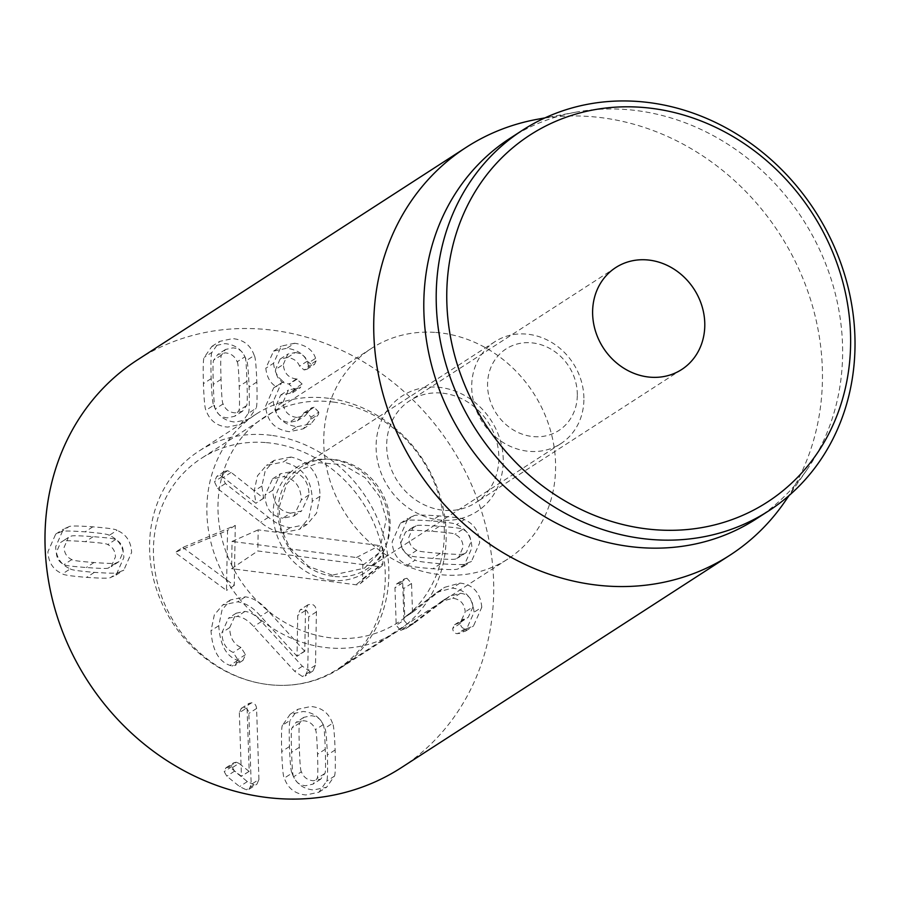 <?xml version="1.0" encoding="UTF-8"?>
<svg xmlns="http://www.w3.org/2000/svg" width="900" height="900" viewBox="0 0 900 900"><rect width="100%" height="100%" fill="white"/><g stroke="black" fill="none" stroke-linecap="round" stroke-linejoin="round"><path stroke-width="0.67" stroke-dasharray="4.5 3.38" d="M301.421 771.773C300.566 771.548 299.869 763.391 299.329 747.304C298.8 731.126 298.957 723.004 299.801 722.936L303.784 717.356L311.209 715.736C317.048 716.197 321.041 719.179 323.156 724.68C324.011 724.871 324.709 733.061 325.249 749.239C325.777 765.326 325.62 773.426 324.776 773.516L320.794 779.107L313.369 780.716C307.519 780.255 303.536 777.274 301.421 771.773L293.67 776.779C295.796 782.28 299.779 785.261 305.629 785.722L313.054 784.114L317.036 778.523C317.88 778.421 318.037 770.332 317.509 754.245C316.969 738.067 316.271 729.877 315.416 729.686C313.29 724.185 309.308 721.204 303.469 720.742L296.044 722.363L292.05 727.942C291.218 728.01 291.06 736.133 291.589 752.31C292.129 768.398 292.826 776.554 293.67 776.779M324.776 773.516L317.036 778.523M323.156 724.68L315.416 729.686M299.801 722.936L292.05 727.942M282.555 725.209C281.531 725.996 281.25 734.783 281.711 751.567C282.364 768.285 283.23 777.139 284.31 778.117C287.887 788.366 295.088 793.98 305.933 794.97L318.926 792.202L326.543 781.268C327.566 780.446 327.848 771.683 327.386 754.976C326.734 738.18 325.868 729.304 324.787 728.359C321.21 718.11 313.999 712.485 303.165 711.495L290.16 714.274L282.555 725.209L290.295 720.202C289.271 720.99 288.99 729.776 289.451 746.561C290.104 763.279 290.97 772.133 292.05 773.111L284.31 778.117M292.05 773.111C295.627 783.36 302.827 788.974 313.673 789.964L326.666 787.196L334.282 776.261L326.543 781.268M334.282 776.261C335.306 775.44 335.588 766.676 335.126 749.97C334.474 733.174 333.608 724.298 332.527 723.352L324.787 728.359M332.527 723.352C328.95 713.104 321.739 707.479 310.905 706.489L297.911 709.268L290.295 720.202M239.333 712.755L241.436 776.317L231.244 768.364L228.442 767.216L225.889 767.846L224.179 771.592L226.8 776.171L239.614 786.589L246.296 789.817L249.176 789.188L251.201 784.474L248.839 713.464C248.456 709.988 246.825 708.097 243.945 707.783L241.268 708.379L239.333 712.755L247.072 707.749L249.188 771.311L241.436 776.317M249.188 771.311L241.222 776.306M248.963 771.3L238.984 763.357L231.244 768.364M238.984 763.357L236.183 762.21L228.442 767.216M236.183 762.21L233.629 762.84L231.919 766.586L234.54 771.165L247.354 781.582L254.036 784.811L256.916 784.181L258.941 779.467L251.201 784.474M258.941 779.467L256.59 708.457L248.839 713.464M256.59 708.457C256.196 704.992 254.565 703.091 251.696 702.776L249.007 703.373L247.072 707.749M244.879 356.816C245.722 357.041 246.42 365.197 246.96 381.285C247.489 397.463 247.331 405.585 246.499 405.652L242.505 411.233L235.08 412.853C229.241 412.391 225.259 409.41 223.132 403.909C222.278 403.718 221.58 395.527 221.04 379.35C220.511 363.262 220.669 355.162 221.513 355.072L225.495 349.481L232.92 347.873C238.77 348.334 242.752 351.315 244.879 356.816L237.127 361.822C235.013 356.321 231.03 353.34 225.18 352.879L217.755 354.488L213.773 360.079C212.929 360.169 212.771 368.269 213.3 384.356C213.84 400.534 214.537 408.724 215.393 408.904C217.507 414.405 221.501 417.397 227.34 417.859L234.765 416.239L238.748 410.647C239.591 410.591 239.749 402.469 239.22 386.291C238.68 370.204 237.982 362.048 237.127 361.822M221.513 355.072L213.773 360.079M223.132 403.909L215.393 408.904M246.499 405.652L238.748 410.647M248.254 413.392C249.278 412.605 249.559 403.819 249.097 387.034C248.445 370.316 247.579 361.463 246.499 360.484C242.921 350.235 235.721 344.621 224.876 343.62L211.882 346.399L204.266 357.334C203.243 358.155 202.961 366.919 203.422 383.625C204.075 400.421 204.941 409.298 206.021 410.243C209.599 420.491 216.81 426.116 227.644 427.106L240.638 424.327L248.254 413.392L255.994 408.386C257.017 407.599 257.299 398.812 256.838 382.027C256.185 365.31 255.319 356.456 254.239 355.478L246.499 360.484M254.239 355.478C250.661 345.229 243.461 339.615 232.616 338.625L219.623 341.392L212.006 352.327L204.266 357.334M212.006 352.327C210.982 353.149 210.701 361.912 211.162 378.619C211.815 395.415 212.681 404.291 213.761 405.236L206.021 410.243M213.761 405.236C217.339 415.485 224.55 421.11 235.384 422.1L248.389 419.321L255.994 408.386M310.759 419.31L311.051 417.139L306.338 412.256L303.964 412.83L297.371 420.739L289.125 422.46C280.485 421.245 275.906 416.115 275.389 407.048L280.688 395.055L292.635 392.704L294.356 389.002L288.81 383.974C280.789 383.085 276.379 378.248 275.558 369.461L280.08 359.111L287.494 357.525C293.647 358.369 297.675 361.26 299.576 366.165L304.11 369.945L306.776 369.382L308.385 365.884L307.856 363.341C305.134 354.983 298.147 349.954 286.886 348.255L273.611 351.101L265.804 368.257C266.771 376.875 270.135 382.973 275.906 386.527L273.679 387.866L265.579 406.238C266.996 421.234 274.916 429.716 289.35 431.707L303.255 428.816L310.759 419.31L318.499 414.304L318.803 412.132L311.051 417.139M318.803 412.132L314.077 407.25L306.338 412.256M314.077 407.25L311.704 407.824L305.111 415.733L296.865 417.465L289.125 422.46M296.865 417.465C288.236 416.239 283.657 411.109 283.129 402.053L275.389 407.048M283.129 402.053L288.428 390.049L296.786 388.215L289.046 393.221M296.786 388.215L300.375 387.697L302.108 383.996L294.356 389.002M302.108 383.996L296.561 378.968L288.81 383.974M296.561 378.968C288.529 378.079 284.119 373.241 283.298 364.455L275.558 369.461M283.298 364.455L287.82 354.105L295.234 352.519L287.494 357.525M295.234 352.519C301.387 353.374 305.415 356.254 307.316 361.159L299.576 366.165M307.316 361.159L311.85 364.939L314.516 364.376L316.125 360.877L315.596 358.335L307.856 363.341M315.596 358.335C312.874 349.976 305.887 344.947 294.626 343.249L286.886 348.255M294.626 343.249L281.363 346.095L273.555 363.251L265.804 368.257M273.555 363.251C274.511 371.88 277.875 377.966 283.646 381.521L275.906 386.527M283.646 381.521L275.906 386.764M283.646 381.757L281.419 382.86L273.319 401.243L265.579 406.238M273.319 401.243C274.736 416.228 282.656 424.71 297.09 426.701L289.35 431.707M297.09 426.701L310.995 423.821L318.499 414.304M71.032 536.288C71.156 535.455 78.536 535.59 93.172 536.681C107.899 537.773 115.324 538.751 115.47 539.606C120.409 541.913 122.985 545.974 123.199 551.801L118.913 561.69L116.246 562.894C116.156 563.738 108.754 563.602 94.028 562.511C79.391 561.409 71.977 560.43 71.809 559.586C66.87 557.28 64.294 553.207 64.08 547.391L68.366 537.502L60.615 542.509L56.329 552.398C56.554 558.214 59.13 562.286 64.069 564.581C64.237 565.436 71.651 566.415 86.288 567.506C101.014 568.609 108.416 568.733 108.495 567.9L111.172 566.696L115.459 556.808C115.245 550.98 112.669 546.919 107.73 544.613C107.584 543.757 100.147 542.779 85.433 541.676C70.796 540.596 63.416 540.461 63.292 541.294M71.809 559.586L64.069 564.581M116.246 562.894L108.495 567.9M115.47 539.606L107.73 544.613M109.271 535.342C108.45 534.24 100.395 533.07 85.106 531.832C69.907 530.786 61.909 530.764 61.133 531.754L55.699 534.116L47.914 551.767C48.443 562.579 53.314 569.936 62.527 573.851C63.383 574.965 71.404 576.135 86.614 577.361C101.891 578.408 109.913 578.441 110.666 577.451L116.089 575.077L123.874 557.438C123.356 546.626 118.485 539.257 109.271 535.342L117.011 530.336C116.19 529.234 108.135 528.064 92.846 526.826C77.647 525.78 69.649 525.757 68.873 526.748L61.133 531.754M68.873 526.748L63.439 529.11L55.665 546.761C56.182 557.572 61.054 564.93 70.267 568.845L62.527 573.851M70.267 568.845C71.123 569.959 79.155 571.129 94.354 572.355C109.642 573.401 117.653 573.435 118.406 572.445L110.666 577.451M118.406 572.445L123.84 570.071L131.614 552.431C131.096 541.62 126.225 534.251 117.011 530.336M400.556 630.439L406.822 627.941L441.506 601.47L452.678 598.286C460.282 599.164 464.468 603.697 465.233 611.887L460.519 622.305L454.579 624.769L452.711 628.391C452.936 631.586 454.466 633.364 457.29 633.735L465.716 631.024L474.064 612.236C472.556 597.634 465.289 589.579 452.272 588.094L437.017 592.29L404.752 617.153L403.796 588.465L399.218 583.268L396.664 583.898L394.965 587.801L396.202 625.264L400.556 630.439L408.296 625.433L414.562 622.935L406.822 627.941M414.562 622.935L449.257 596.464L460.418 593.28L452.678 598.286M460.418 593.28C468.022 594.158 472.207 598.691 472.973 606.881L465.233 611.887M472.973 606.881L468.259 617.31L456.3 624.049M464.04 619.043L462.319 619.774L460.451 623.385C460.676 626.58 462.206 628.369 465.03 628.729L466.751 628.627L459.011 633.634M466.751 628.627L473.468 626.018L481.804 607.23L474.064 612.236M481.804 607.23C480.296 592.627 473.029 584.572 460.012 583.087L444.757 587.284L433.811 594.607M441.551 589.601L412.718 612.158L404.978 617.164M412.718 612.158L404.752 617.153M412.493 612.146L411.536 583.459L406.957 578.261L399.218 583.268M406.957 578.261L404.404 578.891L402.705 582.795L403.942 620.258L396.202 625.264M403.942 620.258L408.296 625.433M463.522 553.793C463.399 554.67 455.647 554.535 440.269 553.387C424.822 552.229 417.015 551.205 416.869 550.305C411.683 547.886 408.971 543.623 408.746 537.502L413.246 527.119L416.048 525.859C416.149 524.981 423.923 525.116 439.369 526.264C454.748 527.411 462.521 528.435 462.713 529.335C467.899 531.754 470.599 536.017 470.824 542.137L466.324 552.521L455.782 558.799L458.584 557.528L463.084 547.144C462.859 541.024 460.147 536.76 454.961 534.341C454.781 533.441 447.007 532.418 431.629 531.27C416.171 530.123 408.397 529.988 408.308 530.854L405.506 532.125L401.006 542.509C401.231 548.629 403.942 552.892 409.118 555.311C409.275 556.211 417.071 557.235 432.529 558.394C447.907 559.53 455.659 559.665 455.782 558.799M462.713 529.335L454.961 534.341M416.048 525.859L408.308 530.854M416.869 550.305L409.118 555.311M407.498 565.043C408.364 566.212 416.824 567.439 432.877 568.733C448.841 569.824 457.234 569.858 458.055 568.822L463.748 566.325L471.926 547.808C471.375 536.456 466.256 528.716 456.581 524.61C455.692 523.44 447.255 522.214 431.291 520.92C415.249 519.829 406.822 519.795 406.035 520.841L400.343 523.327L392.164 541.856C392.715 553.207 397.834 560.936 407.498 565.043L415.249 560.036C416.104 561.206 424.564 562.433 440.618 563.738C456.581 564.817 464.974 564.851 465.795 563.816L458.055 568.822M465.795 563.816L471.488 561.319L479.666 542.801C479.115 531.45 473.996 523.71 464.332 519.604L456.581 524.61M464.332 519.604C463.433 518.445 454.995 517.207 439.031 515.914C422.989 514.822 414.574 514.789 413.775 515.835L406.035 520.841M413.775 515.835L408.082 518.321L399.904 536.85C400.455 548.201 405.574 555.93 415.249 560.036M401.197 767.734A242.843 216.18 57.1 0 0 450.9 446.434A242.843 216.18 57.1 0 0 137.509 359.865M265.331 442.541A125.471 111.69 57.1 0 0 201.229 458.438A125.471 111.69 57.1 0 0 175.556 624.442A125.471 111.69 57.1 0 0 337.478 669.173A125.471 111.69 57.1 0 0 378.968 536.614A125.471 111.69 57.1 0 0 265.331 442.541M440.82 393.007A60.716 54.045 57.1 0 0 409.804 400.702A60.716 54.045 57.1 0 0 389.734 464.839A60.716 54.045 57.1 0 0 444.713 510.368A60.716 54.045 57.1 0 0 475.729 502.673A60.716 54.045 57.1 0 0 495.81 438.536A60.716 54.045 57.1 0 0 440.82 393.007M441.877 520.189A68.805 61.256 -122.9 0 1 383.546 416.329A68.805 61.256 -122.9 0 1 493.594 424.541A68.805 61.256 -122.9 0 1 441.877 520.189M435.645 332.426A125.471 111.69 -122.9 0 1 549.293 426.499A125.471 111.69 -122.9 0 1 507.791 559.058A125.471 111.69 -122.9 0 1 345.87 514.327A125.471 111.69 -122.9 0 1 371.554 348.322A125.471 111.69 -122.9 0 1 435.645 332.426M756.27 518.895A226.654 201.769 57.1 0 0 807.12 469.496A226.654 201.769 57.1 0 0 816.255 242.752A226.654 201.769 57.1 0 0 625.95 109.508A226.654 201.769 57.1 0 0 576.079 112.129A226.654 201.769 57.1 0 0 510.165 138.218M536.873 119.374A242.843 216.18 -122.9 0 1 590.31 116.561A242.843 216.18 -122.9 0 1 794.205 259.335A242.843 216.18 -122.9 0 1 784.418 502.267M182.79 547.459L234.259 585.45L234.54 569.048L231.604 568.665L232.065 541.429L235.013 541.811L234.54 569.048L355.916 584.775A7.087 6.3 57.1 0 0 360.405 583.526A7.087 6.3 57.1 0 0 362.576 578.812L362.812 565.189A7.087 6.3 57.1 0 0 356.389 557.528L235.013 541.811L235.294 525.409L182.79 547.459L175.05 552.465L227.554 530.415L226.507 590.456L175.05 552.465M235.294 525.409L227.554 530.415M234.259 585.45L226.507 590.456M290.509 513.18C279.113 511.121 273.206 503.46 272.779 490.174L280.373 473.794L291.229 471.668C302.659 473.794 308.599 481.534 309.049 494.876L301.556 511.02L290.509 513.18L282.769 518.186L293.816 516.026L301.309 499.882C300.859 486.529 294.919 478.8 283.489 476.674L272.621 478.8L265.039 495.18C265.466 508.466 271.373 516.127 282.769 518.186M309.049 494.876L301.309 499.882M291.229 471.668L283.489 476.674M272.779 490.174L265.039 495.18M290.925 457.02L274.162 460.395L265.219 470.801L261.877 486.056L263.621 498.285L231.165 472.399L227.655 470.689L224.561 471.341L222.165 476.651L225.394 483.548L268.414 517.286C275.096 522.889 282.319 526.376 290.081 527.738L307.238 524.306L316.564 513.135L319.995 496.294C319.838 474.39 310.14 461.295 290.925 457.02L283.185 462.015C302.4 466.301 312.098 479.385 312.255 501.3L308.824 518.141L299.498 529.312L282.33 532.744C274.579 531.382 267.356 527.895 260.662 522.293L217.654 488.554L214.425 481.657L216.821 476.348L219.915 475.695L223.414 477.405L255.881 503.28L254.138 491.062L257.479 475.808L266.423 465.401L283.185 462.015M263.903 498.026L256.162 503.032M263.621 498.285L255.881 503.28M231.165 472.399L223.414 477.405M227.655 470.689L219.915 475.695M225.394 483.548L217.654 488.554M268.414 517.286L260.662 522.293M290.081 527.738L282.33 532.744M304.774 651.274L268.369 611.235C261.326 602.842 253.665 598.039 245.374 596.835L230.479 599.94L222.064 609.885L218.756 625.714C220.016 644.918 226.35 656.482 237.769 660.398L239.895 661.061L243 660.386L245.498 654.626L240.975 647.46C233.618 644.119 229.86 637.504 229.691 627.615L236.216 613.192L245.036 611.404C250.718 612.18 256.174 615.555 261.405 621.562L302.377 666.248L310.185 671.524L312.975 670.95L315.506 665.246L316.418 611.854C316.282 607.252 314.505 604.699 311.074 604.192L307.879 604.822L305.483 610.436L304.774 651.274L297.034 656.28L297.731 615.442L300.139 609.829L303.322 609.199C306.754 609.705 308.543 612.259 308.678 616.86L307.755 670.241L305.235 675.956L302.445 676.53L294.637 671.254L253.665 626.569C248.434 620.561 242.977 617.186 237.285 616.41L228.465 618.199L221.951 632.621C222.12 642.51 225.877 649.125 233.224 652.466L237.757 659.633L235.26 665.393L232.155 666.067L230.029 665.404C218.61 661.489 212.265 649.924 211.016 630.72L214.324 614.891L222.739 604.946L237.634 601.841C245.914 603.045 253.586 607.849 260.629 616.241L297.034 656.28M315.506 665.246L307.755 670.241M304.493 651.24L296.752 656.246M268.369 611.235L260.629 616.241M245.374 596.835L237.634 601.841M218.756 625.714L211.016 630.72M237.769 660.398L230.029 665.404M239.895 661.061L232.155 666.067M240.975 647.46L233.224 652.466M229.691 627.615L221.951 632.621M245.036 611.404L237.285 616.41M271.373 435.353A129.521 115.301 57.1 0 0 198.9 451.125A129.521 115.301 57.1 0 0 172.395 622.485A129.521 115.301 57.1 0 0 339.536 668.655A129.521 115.301 57.1 0 0 383.366 535.061A129.521 115.301 57.1 0 0 271.373 435.353M379.192 566.696L257.816 550.969L258.176 529.852L379.564 545.58A3.904 3.476 -122.9 0 1 383.096 549.799L382.86 563.411A3.904 3.476 -122.9 0 1 379.192 566.696L355.916 584.775M231.604 568.665L257.816 550.969M232.065 541.429L258.176 529.852M577.316 395.527A48.566 43.234 -122.9 0 1 509.31 427.252A48.566 43.234 -122.9 0 1 510.705 346.365A48.566 43.234 -122.9 0 1 577.316 395.527M583.886 399.983A60.716 54.045 -122.9 0 1 560.756 443.7A60.716 54.045 -122.9 0 1 482.411 422.066A60.716 54.045 -122.9 0 1 494.843 341.73A60.716 54.045 -122.9 0 1 553.714 343.71A60.716 54.045 -122.9 0 1 583.886 399.983M333.034 576.36A60.716 54.045 -122.9 0 1 280.541 529.616A60.716 54.045 -122.9 0 1 301.084 466.999A60.716 54.045 -122.9 0 1 359.966 468.979A60.716 54.045 -122.9 0 1 390.127 525.251A60.716 54.045 -122.9 0 1 367.009 568.969A60.716 54.045 -122.9 0 1 333.034 576.36M333.191 402.053A122.501 109.058 -122.9 0 1 428.152 591.446A122.501 109.058 -122.9 0 1 232.132 566.044A122.501 109.058 -122.9 0 1 333.191 402.053M328.657 398.317A129.521 115.301 57.1 0 0 256.196 414.09A129.521 115.301 57.1 0 0 229.691 585.45A129.521 115.301 57.1 0 0 396.832 631.62A129.521 115.301 57.1 0 0 440.651 498.015A129.521 115.301 57.1 0 0 328.657 398.317M299.329 747.304L291.589 752.31M325.249 749.239L317.509 754.245M289.451 746.561L281.711 751.567M335.126 749.97L327.386 754.976M231.919 766.586L224.179 771.592M234.54 771.165L226.8 776.171M247.354 781.582L239.614 786.589M254.036 784.811L246.296 789.817M251.696 702.776L243.945 707.783M246.96 381.285L239.22 386.291M221.04 379.35L213.3 384.356M256.838 382.027L249.097 387.034M211.162 378.619L203.422 383.625M309.701 410.366L301.961 415.373M297.54 388.271L289.8 393.277M297.236 379.012L289.485 384.019M311.85 364.939L304.11 369.945M316.125 360.877L308.385 365.884M93.172 536.681L85.433 541.676M94.028 562.511L86.288 567.506M92.846 526.826L85.106 531.832M94.354 572.355L86.614 577.361M447.277 597.847L439.537 602.854M460.451 623.385L452.711 628.391M465.03 628.729L457.29 633.735M460.012 583.087L452.272 588.094M411.536 583.459L403.796 588.465M402.705 582.795L394.965 587.801M440.269 553.387L432.529 558.394M439.369 526.264L431.629 531.27M440.618 563.738L432.877 568.733M439.031 515.914L431.291 520.92M319.995 496.294L312.255 501.3M261.877 486.056L254.138 491.062M222.165 476.651L214.425 481.657M316.418 611.854L308.678 616.86M305.483 610.436L297.731 615.442M245.498 654.626L237.757 659.633M261.405 621.562L253.665 626.569M302.377 666.248L294.637 671.254M310.185 671.524L302.445 676.53M356.389 557.528L379.564 545.58M362.812 565.189L383.096 549.799M362.576 578.812L382.86 563.411M330.12 580.174A62.73 55.845 57.1 0 0 381.87 496.192A62.73 55.845 57.1 0 0 281.486 483.188A62.73 55.845 57.1 0 0 330.12 580.174M320.794 779.107L313.054 784.114M303.784 717.356L296.044 722.363M318.926 792.202L326.666 787.196M290.16 714.274L297.911 709.268M225.889 767.846L233.629 762.84M249.176 789.188L256.916 784.181M241.268 708.379L249.007 703.373M225.495 349.481L217.755 354.488M242.505 411.233L234.765 416.239M211.882 346.399L219.623 341.392M240.638 424.327L248.389 419.321M303.964 412.83L311.704 407.824M297.371 420.739L305.111 415.733M280.688 395.055L288.428 390.049M292.635 392.704L300.375 387.697M280.08 359.111L287.82 354.105M306.776 369.382L314.516 364.376M273.611 351.101L281.363 346.095M273.679 387.866L281.419 382.86M303.255 428.816L310.995 423.821M68.366 537.502L60.615 542.509M118.913 561.69L111.172 566.696M55.699 534.116L63.439 529.11M116.089 575.077L123.84 570.071M405.63 628.762L413.37 623.756M441.506 601.47L449.257 596.464M460.519 622.305L468.259 617.31M454.579 624.769L462.319 619.774M465.716 631.024L473.468 626.018M437.017 592.29L444.757 587.284M396.664 583.898L404.404 578.891M466.324 552.521L458.584 557.528M413.246 527.119L405.506 532.125M463.748 566.325L471.488 561.319M400.343 523.327L408.082 518.321M615.735 267.57L409.804 400.702M681.66 369.529L475.729 502.673M371.554 348.322L201.229 458.438M507.791 559.058L337.478 669.173M576.079 112.129L544.972 117.877M807.12 469.496L789.109 495.506M293.816 516.026L301.556 511.02M272.621 478.8L280.373 473.794M274.162 460.395L266.423 465.401M224.561 471.341L216.821 476.348M307.238 524.306L299.498 529.312M307.879 604.822L300.139 609.829M230.479 599.94L222.739 604.946M243 660.386L235.26 665.393M236.216 613.192L228.465 618.199M312.975 670.95L305.235 675.956M381.668 566.01L360.405 583.526M494.843 341.73L301.084 466.999M560.756 443.7L367.009 568.969M332.19 575.156L308.554 566.37L289.62 547.594L280.868 528.188L278.977 507.713L286.695 483.964L300.488 469.8L318.915 462.701L342.81 464.681L365.141 477.686L379.564 496.541L386.291 518.996L378.866 553.489L364.5 568.181L332.19 575.156M256.196 414.09L198.9 451.125M396.832 631.62L339.536 668.655"/><path stroke-width="1.35" d="M466.245 147.33L137.509 359.865A242.843 216.18 57.1 0 0 57.195 616.421A242.843 216.18 57.1 0 0 277.144 798.502A242.843 216.18 57.1 0 0 401.197 767.734L729.934 555.199A242.843 216.18 -122.9 0 1 605.88 585.967A242.843 216.18 -122.9 0 1 385.931 403.886A242.843 216.18 -122.9 0 1 466.245 147.33A242.843 216.18 -122.9 0 1 536.873 119.374L544.972 117.877M646.751 259.875A60.716 54.045 -122.9 0 1 701.741 305.392A60.716 54.045 -122.9 0 1 681.66 369.529A60.716 54.045 -122.9 0 1 603.315 347.895A60.716 54.045 -122.9 0 1 615.735 267.57A60.716 54.045 -122.9 0 1 646.751 259.875M655.706 529.785A218.554 194.569 -122.9 0 1 470.419 199.89A218.554 194.569 -122.9 0 1 819.967 225.979A218.554 194.569 -122.9 0 1 655.706 529.785M652.871 539.606A226.654 201.769 57.1 0 0 768.656 510.896A226.654 201.769 57.1 0 0 843.626 271.44A226.654 201.769 57.1 0 0 638.336 101.498A226.654 201.769 57.1 0 0 522.551 130.207A226.654 201.769 57.1 0 0 447.593 369.664A226.654 201.769 57.1 0 0 652.871 539.606M522.551 130.207L510.165 138.218A226.654 201.769 57.1 0 0 463.77 438.109A226.654 201.769 57.1 0 0 756.27 518.895L768.656 510.896M789.109 495.506L784.418 502.267A242.843 216.18 -122.9 0 1 729.934 555.199"/></g></svg>
